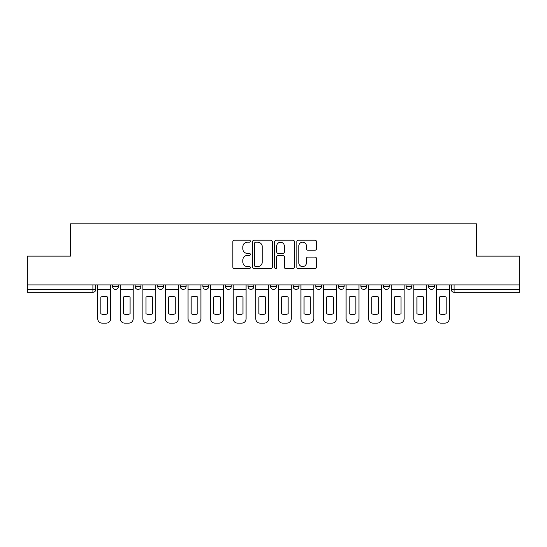 <?xml version="1.0" encoding="UTF-8"?>
<svg xmlns="http://www.w3.org/2000/svg" width="547" height="547" viewBox="0 0 547 547"><rect width="100%" height="100%" fill="white"/><g stroke="black" fill="none" stroke-linecap="round" stroke-linejoin="round"><path stroke-width="0.82" d="M250.348 241.186A0.991 0.991 0 0 0 249.35 240.195L234.26 240.195A1.422 1.422 0 0 0 232.837 241.617L232.837 267.182A1.422 1.422 0 0 0 234.26 268.604L249.35 268.604A0.991 0.991 0 0 0 250.348 267.606A0.991 0.991 0 0 0 249.35 266.615L247.401 266.615A4.547 4.547 0 0 1 242.854 262.068L242.854 259.941A4.547 4.547 0 0 1 247.401 255.394L249.35 255.394A0.991 0.991 0 0 0 250.348 254.396A0.991 0.991 0 0 0 249.35 253.405L247.401 253.405A4.547 4.547 0 0 1 242.854 248.858L242.854 246.731A4.547 4.547 0 0 1 247.401 242.184L249.35 242.184A0.991 0.991 0 0 0 250.348 241.186M360.904 284.932L360.904 286.525L366.695 286.525A2.892 2.892 0 0 1 363.796 289.418A2.892 2.892 0 0 1 360.904 286.525L360.904 284.932M293.178 284.932L293.178 286.525L298.97 286.525A2.892 2.892 0 0 1 296.077 289.418A2.892 2.892 0 0 1 293.178 286.525L293.178 284.932M248.03 284.932L248.03 286.525L253.822 286.525A2.892 2.892 0 0 1 250.923 289.418A2.892 2.892 0 0 1 248.03 286.525L248.03 284.932M225.46 284.932L225.46 286.525L231.244 286.525A2.892 2.892 0 0 1 228.352 289.418A2.892 2.892 0 0 1 225.46 286.525L225.46 284.932M180.305 284.932L180.305 286.525L186.096 286.525A2.892 2.892 0 0 1 183.204 289.418A2.892 2.892 0 0 1 180.305 286.525L180.305 284.932M315.01 250.211A1.422 1.422 0 0 0 316.433 248.789L316.433 241.617A1.422 1.422 0 0 0 315.01 240.195L298.252 240.195A1.422 1.422 0 0 0 296.83 241.617L296.83 267.182A1.422 1.422 0 0 0 298.252 268.604L315.01 268.604A1.422 1.422 0 0 0 316.433 267.182L316.433 258.519A1.422 1.422 0 0 0 315.01 257.097L307.838 257.097A1.422 1.422 0 0 0 306.416 258.519L306.416 262.813A3.802 3.802 0 0 1 302.621 266.615A3.802 3.802 0 0 1 298.819 262.813L298.819 245.979A3.802 3.802 0 0 1 302.621 242.184A3.802 3.802 0 0 1 306.416 245.979L306.416 248.789A1.422 1.422 0 0 0 307.838 250.211L315.01 250.211M27.35 284.932L27.35 256.133L70.474 256.133L70.474 223.867L476.526 223.867L476.526 256.133L519.65 256.133L519.65 284.932L27.35 284.932L27.35 289.418L95.8 289.418L95.8 284.932L95.8 289.418A2.892 2.892 0 0 1 92.901 292.31L27.35 292.31L27.35 289.418M272.256 241.617A1.422 1.422 0 0 0 270.833 240.195L254.075 240.195A1.422 1.422 0 0 0 252.652 241.617L252.652 267.182A1.422 1.422 0 0 0 254.075 268.604L270.833 268.604A1.422 1.422 0 0 0 272.256 267.182L272.256 241.617M276.167 240.195L292.925 240.195A1.422 1.422 0 0 1 294.348 241.617L294.348 267.182A1.422 1.422 0 0 1 292.925 268.604L285.753 268.604A1.422 1.422 0 0 1 284.331 267.182L284.331 256.817A1.422 1.422 0 0 0 282.908 255.394L278.149 255.394A1.422 1.422 0 0 0 276.734 256.817L276.734 267.606A0.991 0.991 0 0 1 275.736 268.604A0.991 0.991 0 0 1 274.744 267.606L274.744 241.617A1.422 1.422 0 0 1 276.167 240.195M451.2 284.932L451.2 289.418L519.65 289.418L519.65 292.31L454.099 292.31A2.892 2.892 0 0 1 451.2 289.418M519.65 284.932L519.65 289.418M434.414 284.932L434.414 286.525A2.892 2.892 0 0 1 431.521 289.418A2.892 2.892 0 0 1 428.629 286.525L434.414 286.525M428.629 284.932L428.629 286.525M411.843 284.932L411.843 286.525A2.892 2.892 0 0 1 408.951 289.418A2.892 2.892 0 0 1 406.052 286.525A2.892 2.892 0 0 0 408.951 289.418M406.052 284.932L406.052 286.525L411.843 286.525M389.266 284.932L389.266 286.525A2.892 2.892 0 0 1 386.373 289.418A2.892 2.892 0 0 1 383.481 286.525A2.892 2.892 0 0 0 386.373 289.418M383.481 284.932L383.481 286.525L389.266 286.525M366.695 284.932L366.695 286.525A2.892 2.892 0 0 1 363.796 289.418M344.118 284.932L344.118 286.525A2.892 2.892 0 0 1 341.225 289.418A2.892 2.892 0 0 1 338.326 286.525L344.118 286.525M338.326 284.932L338.326 286.525M321.54 284.932L321.54 286.525A2.892 2.892 0 0 1 318.648 289.418A2.892 2.892 0 0 1 315.756 286.525L321.54 286.525L321.54 284.932M315.756 284.932L315.756 286.525M298.97 284.932L298.97 286.525M276.392 284.932L276.392 286.525A2.892 2.892 0 0 1 273.5 289.418A2.892 2.892 0 0 1 270.608 286.525L276.392 286.525L276.392 284.932M270.608 284.932L270.608 286.525M253.822 284.932L253.822 286.525L253.822 284.932M231.244 286.525L231.244 284.932L231.244 286.525A2.892 2.892 0 0 1 228.352 289.418M208.674 284.932L208.674 286.525A2.892 2.892 0 0 1 205.775 289.418A2.892 2.892 0 0 1 202.882 286.525A2.892 2.892 0 0 0 205.775 289.418A2.892 2.892 0 0 0 208.674 286.525L208.674 284.932M202.882 284.932L202.882 286.525L208.674 286.525M186.096 284.932L186.096 286.525M163.519 284.932L163.519 286.525A2.892 2.892 0 0 1 160.627 289.418A2.892 2.892 0 0 1 157.734 286.525A2.892 2.892 0 0 0 160.627 289.418A2.892 2.892 0 0 0 163.519 286.525L157.734 286.525L157.734 284.932M135.157 284.932L135.157 286.525L140.948 286.525L140.948 284.932L140.948 286.525A2.892 2.892 0 0 1 138.049 289.418A2.892 2.892 0 0 1 135.157 286.525A2.892 2.892 0 0 0 138.049 289.418M112.586 284.932L112.586 286.525L118.371 286.525L118.371 284.932L118.371 286.525A2.892 2.892 0 0 1 115.479 289.418A2.892 2.892 0 0 1 112.586 286.525A2.892 2.892 0 0 0 115.479 289.418M92.901 284.932L92.901 292.31A2.892 2.892 0 0 0 95.8 289.418M255.64 242.184A0.991 0.991 0 0 0 254.642 243.176L254.642 265.616A0.991 0.991 0 0 0 255.64 266.615L257.699 266.615A4.547 4.547 0 0 0 262.245 262.068L262.245 246.731A4.547 4.547 0 0 0 257.699 242.184L255.64 242.184M284.331 246.054A3.802 3.802 0 0 0 280.529 242.253A3.802 3.802 0 0 0 276.734 246.054L276.734 251.982A1.422 1.422 0 0 0 278.149 253.405L282.908 253.405A1.422 1.422 0 0 0 284.331 251.982L284.331 246.054M97.749 289.418L97.749 318.792A4.342 4.342 149.7 0 0 102.091 323.133L106.289 323.133A4.342 4.342 -30.3 0 0 110.631 318.792L110.631 289.418L97.749 289.418L97.749 284.932M110.631 289.418L110.631 284.932M107.52 313.814L107.52 297.007A8.971 8.971 149.7 0 0 100.86 297.007L100.86 313.814A8.971 8.971 -30.3 0 0 107.52 313.814M120.326 289.418L120.326 318.792A4.342 4.342 149.7 0 0 124.668 323.133L128.866 323.133A4.342 4.342 -30.3 0 0 133.201 318.792L133.201 289.418L120.326 289.418L120.326 284.932M133.201 289.418L133.201 284.932M130.09 313.814L130.09 297.007A8.971 8.971 149.7 0 0 123.437 297.007L123.437 313.814A8.971 8.971 -30.3 0 0 130.09 313.814M142.897 289.418L142.897 318.792A4.342 4.342 149.7 0 0 147.239 323.133L151.437 323.133A4.342 4.342 -30.3 0 0 155.779 318.792L155.779 289.418L142.897 289.418L142.897 284.932M155.779 289.418L155.779 284.932M152.668 313.814L152.668 297.007A8.971 8.971 149.7 0 0 146.008 297.007L146.008 313.814A8.971 8.971 -30.3 0 0 152.668 313.814M165.474 289.418L165.474 318.792A4.342 4.342 149.7 0 0 169.816 323.133L174.014 323.133A4.342 4.342 -30.3 0 0 178.356 318.792L178.356 289.418L165.474 289.418L165.474 284.932M178.356 289.418L178.356 284.932M175.245 313.814L175.245 297.007A8.971 8.971 149.7 0 0 168.585 297.007L168.585 313.814A8.971 8.971 -30.3 0 0 175.245 313.814M188.052 289.418L188.052 318.792A4.342 4.342 149.7 0 0 192.394 323.133L196.585 323.133A4.342 4.342 -30.3 0 0 200.927 318.792L200.927 289.418L188.052 289.418L188.052 284.932M200.927 289.418L200.927 284.932M197.816 313.814L197.816 297.007A8.971 8.971 149.7 0 0 191.163 297.007L191.163 313.814A8.971 8.971 -30.3 0 0 197.816 313.814M210.622 289.418L210.622 318.792A4.342 4.342 149.7 0 0 214.964 323.133L219.162 323.133A4.342 4.342 -30.3 0 0 223.504 318.792L223.504 289.418L210.622 289.418L210.622 284.932M223.504 289.418L223.504 284.932M220.393 313.814L220.393 297.007A8.971 8.971 149.7 0 0 213.733 297.007L213.733 313.814A8.971 8.971 -30.3 0 0 220.393 313.814M233.2 289.418L233.2 318.792A4.342 4.342 149.7 0 0 237.542 323.133L241.733 323.133A4.342 4.342 -30.3 0 0 246.075 318.792L246.075 289.418L233.2 289.418L233.2 284.932M246.075 289.418L246.075 284.932M242.964 313.814L242.964 297.007A8.971 8.971 149.7 0 0 236.311 297.007L236.311 313.814A8.971 8.971 -30.3 0 0 242.964 313.814M255.77 289.418L255.77 318.792A4.342 4.342 149.7 0 0 260.112 323.133L264.31 323.133A4.342 4.342 -30.3 0 0 268.652 318.792L268.652 289.418L255.77 289.418L255.77 284.932M268.652 289.418L268.652 284.932M265.541 313.814L265.541 297.007A8.971 8.971 149.7 0 0 258.881 297.007L258.881 313.814A8.971 8.971 -30.3 0 0 265.541 313.814M278.348 289.418L278.348 318.792A4.342 4.342 149.7 0 0 282.69 323.133L286.888 323.133A4.342 4.342 -30.3 0 0 291.23 318.792L291.23 289.418L278.348 289.418L278.348 284.932M291.23 289.418L291.23 284.932M288.119 313.814L288.119 297.007A8.971 8.971 149.7 0 0 281.459 297.007L281.459 313.814A8.971 8.971 -30.3 0 0 288.119 313.814M300.925 289.418L300.925 318.792A4.342 4.342 149.7 0 0 305.267 323.133L309.458 323.133A4.342 4.342 -30.3 0 0 313.8 318.792L313.8 289.418L300.925 289.418L300.925 284.932M313.8 289.418L313.8 284.932M310.689 313.814L310.689 297.007A8.971 8.971 149.7 0 0 304.036 297.007L304.036 313.814A8.971 8.971 -30.3 0 0 310.689 313.814M323.496 289.418L323.496 318.792A4.342 4.342 149.7 0 0 327.838 323.133L332.036 323.133A4.342 4.342 -30.3 0 0 336.378 318.792L336.378 289.418L323.496 289.418L323.496 284.932M336.378 289.418L336.378 284.932M333.267 313.814L333.267 297.007A8.971 8.971 149.7 0 0 326.607 297.007L326.607 313.814A8.971 8.971 -30.3 0 0 333.267 313.814M346.073 289.418L346.073 318.792A4.342 4.342 149.7 0 0 350.415 323.133L354.606 323.133A4.342 4.342 -30.3 0 0 358.948 318.792L358.948 289.418L346.073 289.418L346.073 284.932M358.948 289.418L358.948 284.932M355.837 313.814L355.837 297.007A8.971 8.971 149.7 0 0 349.184 297.007L349.184 313.814A8.971 8.971 -30.3 0 0 355.837 313.814M368.644 289.418L368.644 318.792A4.342 4.342 149.7 0 0 372.986 323.133L377.184 323.133A4.342 4.342 -30.3 0 0 381.526 318.792L381.526 289.418L368.644 289.418L368.644 284.932M381.526 289.418L381.526 284.932M378.415 313.814L378.415 297.007A8.971 8.971 149.7 0 0 371.755 297.007L371.755 313.814A8.971 8.971 -30.3 0 0 378.415 313.814M391.221 289.418L391.221 318.792A4.342 4.342 149.7 0 0 395.563 323.133L399.761 323.133A4.342 4.342 -30.3 0 0 404.103 318.792L404.103 289.418L391.221 289.418L391.221 284.932M404.103 289.418L404.103 284.932M400.992 313.814L400.992 297.007A8.971 8.971 149.7 0 0 394.332 297.007L394.332 313.814A8.971 8.971 -30.3 0 0 400.992 313.814M413.799 289.418L413.799 318.792A4.342 4.342 149.7 0 0 418.134 323.133L422.332 323.133A4.342 4.342 -30.3 0 0 426.674 318.792L426.674 289.418L413.799 289.418L413.799 284.932M426.674 289.418L426.674 284.932M423.563 313.814L423.563 297.007A8.971 8.971 149.7 0 0 416.91 297.007L416.91 313.814A8.971 8.971 -30.3 0 0 423.563 313.814M436.369 289.418L436.369 318.792A4.342 4.342 149.7 0 0 440.711 323.133L444.909 323.133A4.342 4.342 -30.3 0 0 449.251 318.792L449.251 289.418L436.369 289.418L436.369 284.932M449.251 289.418L449.251 284.932M446.14 313.814L446.14 297.007A8.971 8.971 149.7 0 0 439.48 297.007L439.48 313.814A8.971 8.971 -30.3 0 0 446.14 313.814M454.099 284.932L454.099 292.31"/></g></svg>
